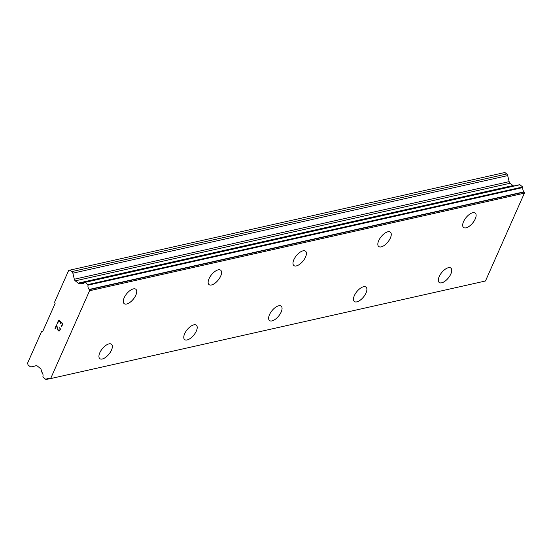 <?xml version="1.0" encoding="UTF-8"?>
<svg xmlns="http://www.w3.org/2000/svg" width="552" height="552" viewBox="0 0 552 552"><rect width="100%" height="100%" fill="white"/><g stroke="black" fill="none" stroke-linecap="round" stroke-linejoin="round"><path stroke-width="0.83" d="M450.874 268.093A9.26 4.292 -50.8 0 1 449.776 275.993A9.26 4.292 -50.8 0 1 441.676 282.831A9.26 4.292 -50.8 0 1 439.178 282.445A9.26 4.292 -50.8 0 1 440.282 274.544A9.26 4.292 -50.8 0 1 448.376 267.706A9.26 4.292 -50.8 0 1 450.874 268.093A9.26 4.292 -50.8 0 1 449.756 275.993A9.26 4.292 -50.8 0 1 441.669 282.817A9.26 4.292 -50.8 0 1 439.178 282.445M366.024 287.13A9.26 4.292 -50.8 0 1 364.913 295.037A9.26 4.292 -50.8 0 1 356.82 301.861A9.26 4.292 -50.8 0 1 354.329 301.489M356.833 301.868A9.26 4.292 -50.8 0 1 354.336 301.489A9.26 4.292 -50.8 0 1 355.44 293.588A9.26 4.292 -50.8 0 1 363.533 286.75A9.26 4.292 -50.8 0 1 366.031 287.137A9.26 4.292 -50.8 0 1 364.927 295.037A9.26 4.292 -50.8 0 1 356.833 301.868M271.977 320.905A9.26 4.292 -50.8 0 1 269.486 320.526A9.26 4.292 -50.8 0 1 270.59 312.632A9.26 4.292 -50.8 0 1 278.684 305.794A9.26 4.292 -50.8 0 1 281.182 306.174A9.26 4.292 -50.8 0 1 280.071 314.074A9.26 4.292 -50.8 0 1 271.977 320.905M281.182 306.174A9.26 4.292 -50.8 0 1 280.085 314.081A9.26 4.292 -50.8 0 1 271.984 320.912A9.26 4.292 -50.8 0 1 269.493 320.533M196.333 325.211A9.26 4.292 -50.8 0 1 195.222 333.118A9.26 4.292 -50.8 0 1 187.128 339.949A9.26 4.292 -50.8 0 1 184.637 339.57A9.26 4.292 -50.8 0 1 185.748 331.669A9.26 4.292 -50.8 0 1 193.842 324.838A9.26 4.292 -50.8 0 1 196.339 325.218A9.26 4.292 -50.8 0 1 195.235 333.125A9.26 4.292 -50.8 0 1 187.142 339.956A9.26 4.292 -50.8 0 1 184.644 339.577M111.49 344.255A9.26 4.292 -50.8 0 1 110.379 352.162A9.26 4.292 -50.8 0 1 102.286 358.993A9.26 4.292 -50.8 0 1 99.795 358.614A9.26 4.292 -50.8 0 1 100.899 350.713A9.26 4.292 -50.8 0 1 108.999 343.882A9.26 4.292 -50.8 0 1 111.49 344.262A9.26 4.292 -50.8 0 1 110.393 352.162A9.26 4.292 -50.8 0 1 102.299 359A9.26 4.292 -50.8 0 1 99.802 358.621M475.237 213.107A9.26 4.292 -50.8 0 1 474.14 221.014A9.26 4.292 -50.8 0 1 466.04 227.845A9.26 4.292 -50.8 0 1 463.542 227.458A9.26 4.292 -50.8 0 1 464.646 219.565A9.26 4.292 -50.8 0 1 472.74 212.727A9.26 4.292 -50.8 0 1 475.237 213.107A9.26 4.292 -50.8 0 1 474.127 221.007A9.26 4.292 -50.8 0 1 466.033 227.838A9.26 4.292 -50.8 0 1 463.549 227.465M390.395 232.15A9.26 4.292 -50.8 0 1 389.291 240.058A9.26 4.292 -50.8 0 1 381.197 246.889A9.26 4.292 -50.8 0 1 378.693 246.502A9.26 4.292 -50.8 0 1 379.804 238.602A9.26 4.292 -50.8 0 1 387.897 231.771A9.26 4.292 -50.8 0 1 390.395 232.15A9.26 4.292 -50.8 0 1 389.277 240.051A9.26 4.292 -50.8 0 1 381.184 246.882A9.26 4.292 -50.8 0 1 378.7 246.509M305.546 251.194A9.26 4.292 -50.8 0 1 304.449 259.095A9.26 4.292 -50.8 0 1 296.355 265.933A9.26 4.292 -50.8 0 1 293.857 265.553A9.26 4.292 -50.8 0 1 294.954 257.646A9.26 4.292 -50.8 0 1 303.055 250.815A9.26 4.292 -50.8 0 1 305.546 251.194A9.26 4.292 -50.8 0 1 304.435 259.095A9.26 4.292 -50.8 0 1 296.341 265.926A9.26 4.292 -50.8 0 1 293.85 265.546M211.492 284.963A9.26 4.292 -50.8 0 1 209.001 284.59A9.26 4.292 -50.8 0 1 210.112 276.69A9.26 4.292 -50.8 0 1 218.206 269.852A9.26 4.292 -50.8 0 1 220.703 270.238A9.26 4.292 -50.8 0 1 219.586 278.139A9.26 4.292 -50.8 0 1 211.492 284.963M220.703 270.238A9.26 4.292 -50.8 0 1 219.599 278.139A9.26 4.292 -50.8 0 1 211.506 284.977A9.26 4.292 -50.8 0 1 209.008 284.59M135.861 289.282A9.26 4.292 -50.8 0 1 134.757 297.183A9.26 4.292 -50.8 0 1 126.663 304.021A9.26 4.292 -50.8 0 1 124.159 303.635A9.26 4.292 -50.8 0 1 125.263 295.734A9.26 4.292 -50.8 0 1 133.363 288.896A9.26 4.292 -50.8 0 1 135.861 289.282A9.26 4.292 -50.8 0 1 134.743 297.183A9.26 4.292 -50.8 0 1 126.65 304.007A9.26 4.292 -50.8 0 1 124.165 303.635M60.796 322.327L60.161 323.762L60.513 322.099L58.788 320.691L57.622 323.32L57.339 323.086L58.65 320.119L62.962 323.624L61.645 326.598L61.355 326.363L62.521 323.734L60.796 322.327L62.528 323.734L61.645 326.591M58.788 320.691L60.52 322.092L60.168 323.755M58.657 320.119L57.629 323.32M59.492 328.102L59.644 327.757L60.216 328.55L60.292 329.641L59.43 330.952L58.581 330.938L59.112 331.034M58.153 330.593L57.85 330.006L58.16 330.586M57.85 330.006L57.36 328.626L57.856 330.006M57.36 328.626L56.532 325.783L57.367 328.626M56.532 325.783L55.29 328.585L55.007 328.35L55.297 328.578M59.65 327.757L59.499 328.102M60.002 328.826L60.002 329.434L60.002 328.826M59.995 329.434L59.595 330.358L59.995 329.434M59.588 330.358L59.202 330.655L59.588 330.358M59.195 330.655L58.05 329.716L56.566 324.831L55.007 328.35M56.566 324.838L55.014 328.343M35.99 365.728L36.025 365.721A2.525 1.925 77.4 0 0 35.99 365.728L31.367 366.832A2.525 1.925 77.4 0 1 31.347 366.838A2.525 1.925 77.4 0 1 29.87 366.424L28.035 364.934L27.6 363.085L41.607 331.469L42.78 331.317L55.096 303.517L54.641 302.054L68.655 270.439L70.069 270.094L71.898 271.584A2.525 1.925 77.4 0 1 72.864 273.185L74.32 279.236L509.151 181.642L507.695 175.591A2.525 1.925 -102.6 0 0 506.729 173.99L504.901 172.5L70.069 270.094M36.011 365.728A2.525 1.925 77.4 0 1 37.481 366.135L40.324 368.446A2.525 1.925 77.4 0 1 41.262 370.068L41.69 371.958A0.497 0.38 77.4 0 0 41.793 372.131A3.974 3.036 77.4 0 1 42.911 376.623A0.469 0.359 77.4 0 0 43.09 377.195L45.83 379.424A0.469 0.359 77.4 0 0 46.106 379.5L49.597 378.72M84.663 282.41A3.974 3.036 77.4 0 1 83.097 283.521A3.974 3.036 77.4 0 1 81.213 283.183L84.663 282.41A0.469 0.359 77.4 0 1 85.118 282.355L87.858 284.584A0.469 0.359 77.4 0 1 88.044 285.142A3.974 3.036 77.4 0 0 89.176 289.441A0.504 0.386 77.4 0 1 89.307 289.69L89.569 290.738L50.639 378.582L49.839 378.762A0.504 0.386 77.4 0 1 49.611 378.727A3.974 3.036 77.4 0 0 47.748 378.403A3.974 3.036 77.4 0 0 46.278 379.383A0.469 0.359 77.4 0 1 46.106 379.5M74.32 279.236A2.525 1.925 77.4 0 0 75.279 280.837L78.122 283.148A2.525 1.925 77.4 0 0 79.564 283.528A2.525 1.925 77.4 0 0 79.619 283.514L81.047 283.135A0.497 0.38 77.4 0 1 81.213 283.183M513.96 185.969A2.525 1.925 77.4 0 1 512.96 185.555L510.117 183.243A2.525 1.925 77.4 0 1 509.151 181.642M50.639 378.582L485.47 280.989L524.4 193.145L524.138 192.096A0.504 0.386 -102.6 0 0 524.014 191.848A3.974 3.036 77.4 0 1 522.875 187.549A0.469 0.359 -102.6 0 0 522.689 186.99L519.949 184.761A0.469 0.359 -102.6 0 0 519.494 184.816M41.607 331.469L42.835 331.193M89.569 290.738L524.4 193.145M89.176 289.441L524.014 191.848M81.047 283.135L84.801 282.293M78.122 283.148L512.96 185.555M31.367 366.832L36.446 365.693L31.347 366.838M46.278 379.383L49.494 378.665M89.307 289.69L524.138 192.096M88.044 285.142L522.875 187.549M87.858 284.584L522.689 186.99M85.118 282.355L519.949 184.761M75.279 280.837L510.117 183.243M72.864 273.185L507.695 175.591M71.898 271.584L506.729 173.99M84.842 282.279L519.68 184.685"/></g></svg>
